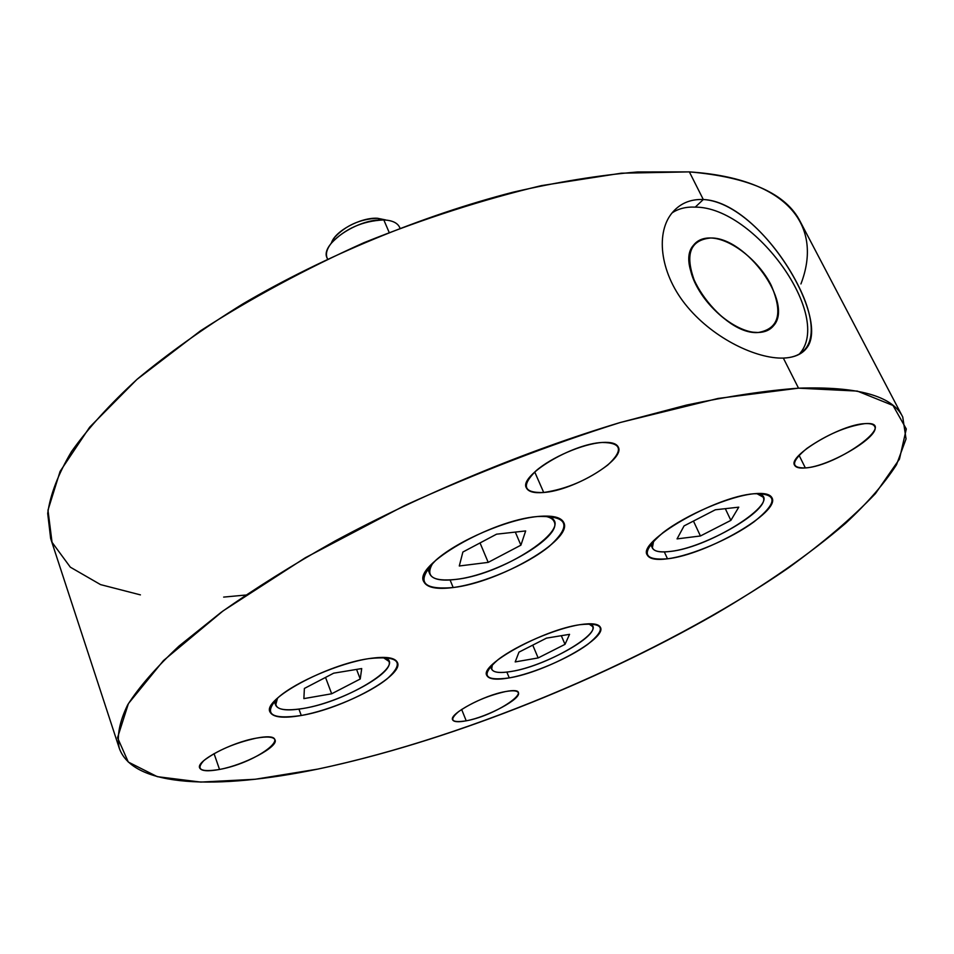 <?xml version="1.0" encoding="UTF-8"?>
<svg xmlns="http://www.w3.org/2000/svg" width="954" height="954" viewBox="0 0 954 954"><rect width="100%" height="100%" fill="white"/><g stroke="black" fill="none" stroke-linecap="round" stroke-linejoin="round"><path stroke-width="1.43" d="M140.417 594.879L100.552 584.611L70.322 567.165L52.041 542.301L47.974 510.187L60.09 471.407L89.664 427.189L136.899 379.465L200.555 330.776C250.306 298.721 304.767 269.35 363.963 242.674C424.256 218.454 483.392 199.446 541.359 185.636L621.304 173.199L689.36 171.887C790.306 178.589 822.706 227.41 800.931 283.934M245.691 595.046L223.653 597.097M671.211 213.994C655.362 234.624 660.454 275.05 687.667 307.164C714.51 339.111 756.868 358.966 783.341 358.084C817.029 356.939 818.449 324.038 797.043 283.111C775.84 242.125 736.929 201.342 703.301 199.517L689.36 171.887C749.307 177.074 786.311 193.71 800.358 221.817L902.746 417.005C892.455 395.862 857.718 386.251 798.522 388.171L783.341 358.084C794.002 357.655 801.718 354.387 806.476 348.27C831.542 318.696 759.909 201.711 703.301 199.517L695.251 207.125C754.805 206.851 833.879 316.859 799.261 354.113L798.999 354.435C834.261 317.551 755.031 206.839 695.251 207.125L703.301 199.517C689.885 198.981 679.2 203.786 671.246 213.934M783.341 358.084L798.522 388.171C765.668 390.591 728.343 396.22 686.558 405.068L619.492 422.729C525.499 451.039 422.694 493.778 334.866 541.109C292.437 564.983 254.563 588.701 221.245 612.241L179.006 646.073C156.086 667.502 138.962 687.119 127.633 704.946C119.56 721.546 116.746 735.892 119.202 747.984C132.833 787.599 217.369 789.9 317.61 769.127C443.61 742.665 593.114 683.911 713.89 614.925C765.513 584.838 809.421 554.298 845.614 523.281C867.496 502.937 884.465 483.416 896.51 464.729L906.05 438.923L902.746 417.005M671.998 212.969C678.294 208.652 686.045 206.696 695.251 207.125C686.045 206.696 678.294 208.652 671.998 212.969M119.202 747.984L50.657 538.509L47.7 513.455C50.24 494.709 58.158 474.102 71.478 451.636C88.018 428.31 110.068 404.043 137.614 378.833C168.19 353.445 203.238 328.474 242.781 303.944C324.861 255.839 422.348 215.568 513.133 192.183C557.708 181.904 599.219 175.166 637.677 171.958L689.36 171.887L703.301 199.517M317.61 769.127L255.267 779.251L200.781 782.089L157.291 776.663L128.301 762.055L117.533 737.692L128.42 703.575L163.444 660.597L223.141 610.858L305.328 557.744L404.603 505.584C476.881 472.767 548.812 445.053 620.41 422.455L718.076 398.45L798.522 388.171L857.348 391.092L893.016 405.486L906.3 428.99L899.455 459.124L875.438 493.6C852.137 518.022 823.04 542.862 788.135 568.107C660.371 656.137 471.598 736.643 317.61 769.127M543.708 492.491C566.795 489.02 588.153 479.862 607.805 465.003C623.63 450.193 621.781 442.68 602.272 442.465C583.061 443.705 551.245 457.36 535.838 470.978C520.979 485.944 523.603 493.111 543.708 492.491C573.938 490.523 625.621 459.423 618.264 447.068C616.463 443.455 611.132 441.917 602.272 442.465C572.018 443.658 518.511 476.07 526.405 487.899C528.361 491.787 534.133 493.325 543.708 492.491L534.717 471.968L543.708 492.491M805.355 467.937C838.077 466.005 900.23 420.595 864.741 423.648C846.103 426.366 826.796 434.63 806.845 448.452C790.985 461.712 790.484 468.211 805.355 467.937C829.706 466.518 881.246 435.859 874.579 426.331C873.423 424.196 870.131 423.302 864.741 423.648C840.426 424.47 787.408 456.274 794.646 465.278C795.898 467.567 799.464 468.45 805.355 467.937L799.058 455.273L805.355 467.937M219.527 769.449C260.037 762.151 299.115 729.81 256.113 738.181C234.589 743.047 217.214 750.476 203.965 760.493C195.451 769.484 200.626 772.466 219.527 769.449C244.379 764.905 278.651 746.755 275.05 739.887C273.583 736.798 267.275 736.238 256.113 738.181C231.214 742.427 195.797 761.173 199.648 767.887C201.27 771.106 207.9 771.619 219.527 769.449L214.054 753.636L219.527 769.449M466.208 720.819C498.572 715.047 539.976 684.805 505.405 691.59C487.888 695.609 472.302 702.263 458.671 711.565C448.809 720.031 451.325 723.12 466.208 720.819C487.494 717.003 521.933 698.543 518.32 692.723C517.271 690.624 512.966 690.243 505.405 691.59C484.119 695.144 448.726 714.152 452.613 719.793C453.746 721.975 458.278 722.321 466.208 720.819L461.653 709.454L466.208 720.819M537.496 516.519C507.158 519.489 458.063 540.548 436.085 559.998C415.515 581.034 421.215 590.216 453.174 587.533C482.986 583.586 526.656 564.875 549.218 546.38C572.138 525.535 568.226 515.577 537.496 516.519C491.286 520.085 413.058 565.555 423.779 581.63C426.82 587.664 436.61 589.632 453.174 587.533L450.085 579.984L453.174 587.533C499.324 582.405 573.342 539.678 563.778 522.601C561.143 517.151 552.378 515.124 537.496 516.519M753.922 493.743C729.667 496.116 685.759 514.921 662.923 532.702C640.611 552.044 642.125 560.737 667.49 558.805C691.638 555.61 731.169 538.712 754.149 521.731C778.023 502.579 777.951 493.254 753.922 493.743C714.749 496.617 636.974 541.86 647.229 554.954C649.364 558.984 656.114 560.272 667.49 558.805L664.33 551.925L667.49 558.805C706.711 554.632 780.956 511.893 771.941 497.749C770.033 494.1 764.035 492.765 753.922 493.743M368.769 658.63C339.457 663.197 295.883 681.86 278.449 697.302C262.684 713.807 270.292 719.865 301.285 715.488C329.929 710.348 369.174 693.558 387.324 678.676C405.212 662.124 399.022 655.446 368.769 658.63C326.59 664.556 262.326 699.568 269.958 711.911C272.749 717.408 283.183 718.601 301.285 715.488L298.948 709.132L301.285 715.488C343.357 708.56 404.246 675.432 397.436 662.529C395.051 657.449 385.499 656.149 368.769 658.63M579.972 624.679C555.979 628.4 516.531 645.274 497.988 659.727C480.315 675.265 484.083 681.323 509.269 677.9C532.964 673.655 568.834 658.332 587.7 644.379C606.863 628.841 604.287 622.282 579.972 624.679C543.327 629.712 479.242 664.998 486.814 675.444C488.842 679.331 496.33 680.154 509.269 677.9L506.872 672.117L509.269 677.9C545.903 671.998 607.138 638.464 600.436 627.386C598.647 623.785 591.826 622.89 579.972 624.679M433.068 562.753C429.729 567.308 428.656 571.076 429.837 574.046C432.52 579.424 441.189 581.213 455.821 579.412C496.855 575.012 562.741 536.875 554.131 521.635C552.831 518.714 549.385 516.865 543.792 516.078C584.218 520.467 507.361 574.189 455.821 579.412C432.293 581.833 424.709 576.276 433.068 562.753M520.908 545.175L488.198 562.383L459.291 565.984L462.881 552.032L496.557 534.18L525.666 530.937L520.908 545.175L488.198 562.383L480.041 542.933L488.198 562.383L459.291 565.984L462.881 552.032L496.557 534.18L525.666 530.937L520.908 545.175L515.315 532.093L520.908 545.175M653.681 540.811L652.345 547.93C654.253 551.531 660.228 552.7 670.268 551.436C705.149 547.87 771.214 509.722 763.081 497.106L756.641 493.516C788.099 497.487 712.113 547.334 670.268 551.436C654.671 553.189 649.149 549.635 653.681 540.811M730.871 520.371L700.427 535.981L677.054 538.891L684.066 525.904L715.345 509.782L738.766 507.17L730.871 520.371L700.427 535.981L693.451 521.063L700.427 535.981L677.054 538.891L684.066 525.904L715.345 509.782L738.766 507.17L730.871 520.371L725.302 508.673L730.871 520.371M277.519 698.125L275.658 705.137C278.115 710.05 287.357 711.147 303.372 708.44C340.781 702.406 394.992 672.844 388.862 661.325L382.924 657.366C410.053 662.589 348.389 701.381 303.372 708.44C280.44 711.994 271.818 708.56 277.519 698.125M360.23 678.998L331.67 693.785L303.873 698.614L304.386 688.442L333.661 673.19L361.709 668.563L360.23 678.998L331.67 693.785L325.529 677.423L331.67 693.785L303.873 698.614L304.386 688.442L333.661 673.19L361.709 668.563L360.23 678.998L356.569 669.41L360.23 678.998M492.431 664.473L491.644 669.159C493.456 672.63 500.075 673.381 511.523 671.425C544.09 666.286 598.587 636.366 592.553 626.48L588.642 623.785C610.608 628.376 549.385 665.582 511.523 671.425C495.555 674.001 489.187 671.688 492.431 664.473M565.018 644.344L538.151 657.938L515.196 661.921L518.988 652.131L546.499 638.131L569.562 634.338L565.018 644.344L538.151 657.938L532.749 645.131L538.151 657.938L515.196 661.921L518.988 652.131L546.499 638.131L569.562 634.338L565.018 644.344L561.31 635.698L565.018 644.344M710.742 237.975C730.8 238.524 758.549 260.311 771.059 285.007C783.246 313.055 778.953 328.892 758.203 332.517C738.241 333.173 708.452 310.348 695.871 284.447C684.268 255.541 689.229 240.05 710.742 237.975L710.742 237.975C693.796 238.488 687.011 248.922 690.374 269.278C695.645 296.539 728.963 329.834 753.243 332.207L758.203 332.517C778.953 328.892 783.246 313.055 771.059 285.007C758.549 260.311 730.8 238.524 710.742 237.975C703.098 237.796 697.326 240.253 693.415 245.345C673.178 267.478 723.418 335.569 758.191 332.505L758.191 332.505C764.893 332.314 770.021 330.048 773.587 325.684C794.145 303.491 746.171 237.117 710.742 237.987C730.8 238.536 758.549 260.311 771.047 285.007C783.234 313.055 778.941 328.88 758.191 332.505L758.18 332.517C738.241 333.161 708.452 310.348 695.871 284.447C684.28 255.553 689.229 240.062 710.742 237.987M327.508 259.011L327.103 257.997C319.554 244.343 358.215 218.084 383.818 219.933L389.125 232.335L383.818 219.933C392.249 220.362 397.532 222.854 399.666 227.434L399.953 228.113M331.527 242.686L334.639 237.355C345.908 225.382 360.195 219.015 377.486 218.263L383.818 219.933C362.544 220.887 344.966 228.721 331.098 243.425C326.459 249.507 325.29 254.682 327.58 258.987M383.818 219.933L377.486 218.263L383.818 219.933M331.408 243.043C334.687 231.238 360.731 217.178 377.486 218.263C360.731 217.178 334.687 231.238 331.408 243.043C334.687 231.238 360.731 217.178 377.486 218.263L385.607 219.909M806.452 348.282L799.261 354.113M427.666 568.727L429.837 574.046M551.829 516.376L554.131 521.635M650.664 544.245L652.345 547.93M761.304 493.433L763.081 497.106M274.275 701.345L275.658 705.137M387.407 657.592L388.862 661.325M490.535 666.441L491.644 669.159M591.385 623.785L592.553 626.48M331.098 243.425L334.639 237.355"/></g></svg>
